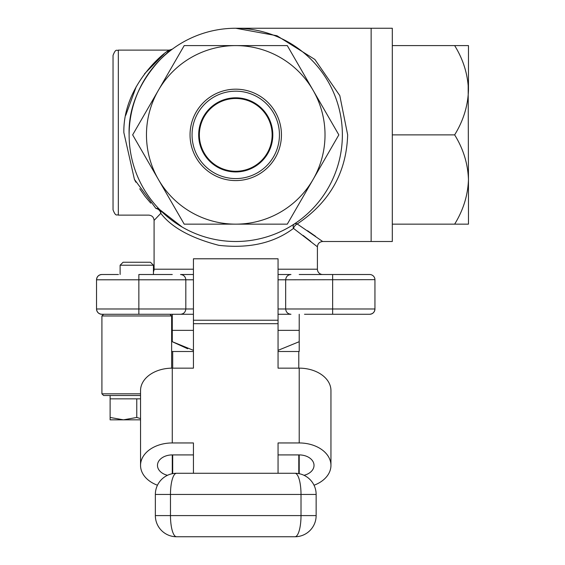 <?xml version="1.0" encoding="UTF-8"?>
<svg xmlns="http://www.w3.org/2000/svg" width="565" height="565" viewBox="0 0 565 565"><rect width="100%" height="100%" fill="white"/><g stroke="black" fill="none" stroke-linecap="round" stroke-linejoin="round"><path stroke-width="0.85" d="M193.435 350.342L172.276 341.691L172.276 314.274L169.945 314.274L180.532 314.274C183.717 313.942 185.482 312.177 185.821 308.984L193.435 308.984M299.21 274.505L369.658 274.505A5.29 5.29 0 0 1 374.948 279.795L374.948 308.984C374.616 312.177 372.851 313.942 369.658 314.274L304.5 314.274M193.435 314.274L101.827 314.274A5.29 5.29 0 0 1 96.537 308.984L96.537 279.795A5.29 5.29 0 0 1 101.827 274.505L118.438 274.505M322.693 274.505A5.29 5.29 0 0 1 317.41 269.215L317.41 246.792L293.489 228.387C273.947 243.077 249.087 248.727 218.909 245.344C190.899 238.063 171.527 227.391 160.799 213.337L154.083 220.414L154.083 269.215L193.435 269.215M153.433 271.758A5.29 5.29 0 0 0 154.083 269.215M193.435 279.795L185.821 279.795C185.482 276.603 183.717 274.837 180.532 274.505C183.717 274.837 185.482 276.603 185.821 279.795L138.856 279.795L138.856 274.505L172.276 274.505M123.855 132.613C122.986 84.771 165.404 51.323 169.302 50.108C165.778 51.027 122.909 84.708 123.855 132.613L134.435 179.423L155.947 208.478C146.505 217.25 146.505 217.25 155.947 208.478A5.29 4.534 135.5 0 1 159.718 209.629L182.297 227.137M371.141 134.873L371.141 241.502L322.693 241.502L297.225 223.966C329.635 202.284 346.451 172.586 347.659 134.873L339.805 95.626L314.882 59.48L276.942 35.736L235.746 28.25L371.141 28.25L371.141 241.502L392.301 241.502L392.301 28.25L371.141 28.25L371.141 134.873M315.609 236.34L307.565 230.732M134.421 179.402L135.875 182.205M139.732 188.774L145.127 196.458M145.17 196.514L150.756 203.16M118.332 215.124C116.955 214.036 115.959 217.447 113.042 209.834L113.042 55.398C115.959 47.778 116.955 51.196 118.332 50.108L118.332 215.124L148.793 215.124C151.999 215.442 153.765 217.207 154.083 220.414M155.947 208.478A5.29 4.52 -134.7 0 1 160.799 213.337A5.29 4.499 135.5 0 0 159.718 209.629M155.926 218.464L160.799 213.337M113.042 171.266L113.042 134.873M118.332 50.108L169.302 50.108L167.007 51.74M164.041 53.993L144.534 73.803M136.257 86.579L125.755 115.317M129.124 134.873C127.316 84.39 169.726 49.487 172.445 49.077C169.415 49.748 127.379 84.446 129.124 134.873A106.623 106.623 0 0 0 235.746 241.502A106.623 106.623 0 0 0 342.369 134.873A106.623 106.623 0 0 0 235.746 28.25A106.623 106.623 0 0 0 129.124 134.873M303.094 235.407L310.877 241.474M293.489 228.387A5.29 3.39 123.3 0 1 297.225 223.966A5.29 3.39 -123.3 0 0 294.323 223.966A5.29 3.39 56.7 0 0 293.489 228.387M199.36 134.873A36.386 36.386 0 0 0 235.746 171.266A36.386 36.386 0 0 0 272.132 134.873A36.386 36.386 0 0 0 235.746 98.487A36.386 36.386 0 0 0 199.36 134.873M374.948 279.654L285.671 279.795L285.671 308.984L332.637 308.984L332.637 274.505M180.532 274.505L193.435 274.505M278.058 274.505L290.961 274.505C287.776 274.837 286.01 276.603 285.671 279.795L278.058 279.795M169.945 314.274L171.64 315.969L101.912 315.969L103.6 314.274L101.827 314.274C98.642 313.942 96.876 312.177 96.537 308.984L138.856 308.984L138.856 279.795L96.537 279.795C96.876 276.603 98.642 274.837 101.827 274.505M290.961 274.505C287.776 274.837 286.01 276.603 285.671 279.795M185.821 279.795L185.821 308.984C185.482 312.177 183.717 313.942 180.532 314.274M374.948 308.984A5.29 5.29 0 0 1 369.658 314.274A5.29 5.29 0 0 0 374.948 308.984L332.637 308.984L332.637 314.274M290.961 314.274C287.776 313.942 286.01 312.177 285.671 308.984C286.01 312.177 287.776 313.942 290.961 314.274L278.058 314.274M146.469 134.873A89.277 89.277 0 0 0 235.746 224.15L287.288 224.15L338.838 134.873L287.288 45.596L184.204 45.596L158.426 90.238A89.277 89.277 0 0 0 146.469 134.873M132.655 134.873L184.204 224.15L235.746 224.15A89.277 89.277 0 0 0 313.059 90.238A89.277 89.277 0 0 0 158.426 90.238L132.655 134.873M281.448 134.873A45.701 45.701 0 0 0 235.746 89.178A45.701 45.701 0 0 0 190.045 134.873A45.701 45.701 0 0 0 235.746 180.574A45.701 45.701 0 0 0 281.448 134.873M279.442 134.873A43.696 43.696 0 0 0 235.746 91.177A43.696 43.696 0 0 0 192.051 134.873A43.696 43.696 0 0 0 235.746 178.575A43.696 43.696 0 0 0 279.442 134.873M198.682 134.873A37.064 37.064 0 0 0 235.746 171.937A37.064 37.064 0 0 0 272.81 134.873A37.064 37.064 0 0 0 235.746 97.809A37.064 37.064 0 0 0 198.682 134.873M468.173 84.072L468.463 180.574M392.301 45.596L468.463 45.596L468.463 90.238C467.933 105.916 463.328 120.797 454.648 134.873C463.279 148.772 467.884 163.652 468.463 179.515L468.463 224.15L392.301 224.15M454.648 45.596C463.279 59.495 467.884 74.375 468.463 90.238M454.648 134.873L392.301 134.873M468.463 179.515C467.933 195.193 463.328 210.074 454.648 224.15L468.463 224.15M299.21 351.049L299.21 341.691L278.058 350.342L299.21 341.691L299.21 330.356L278.058 330.356M299.21 351.508L278.058 351.508L298.793 351.508L298.793 368.154M172.276 341.691L172.276 330.356L193.435 330.356M172.699 368.154L172.699 351.508L193.435 351.508L172.276 351.508M172.41 341.769L187.644 348.753M299.21 330.356L299.21 314.274M140.544 395.514L103.6 395.514L101.912 393.819L140.544 393.819M171.64 368.161L171.64 315.969M101.912 393.819L101.912 315.969M120.119 265.218L153.433 265.218L150.467 262.252L123.078 262.252L120.119 265.218L120.119 274.505M153.433 265.218L153.433 274.505M110.118 395.514L110.118 419.837L123.445 419.837L110.118 417.457L110.118 418.262M140.544 418.566L136.772 417.457L123.445 419.837L140.544 419.837M110.118 398.848L140.544 398.848M136.772 398.848L136.772 417.457M298.793 351.508L278.058 351.508M193.435 351.508L172.699 351.508M298.793 454.917L298.793 473.625M172.699 454.917L172.699 473.625M176.513 536.75A21.159 6.031 90 0 1 170.475 515.591L301.011 515.591A21.159 6.031 90 0 1 294.979 536.75L176.513 536.75A21.159 21.159 0 0 1 155.354 515.591L155.354 494.439L170.475 494.439L170.475 515.591L155.354 515.591M294.979 536.75A21.159 21.159 0 0 0 316.139 515.591L316.139 494.439A21.159 21.159 0 0 0 294.979 473.279A21.159 6.031 90 0 1 301.011 494.439L170.475 494.439A21.159 6.031 90 0 1 176.513 473.279L294.979 473.279L176.513 473.279A21.159 21.159 0 0 0 155.354 494.439A21.159 21.159 0 0 1 176.513 473.279M314.027 485.236A31.732 22.438 180 0 0 330.949 465.391A31.732 22.438 180 0 0 299.21 442.953L278.058 442.953L278.058 473.279M278.058 335.666L278.058 368.154L299.21 368.154A31.732 22.438 0 0 1 330.949 390.592L330.949 465.391M303.998 475.299A14.81 10.474 180 0 0 314.02 465.391A14.81 10.474 180 0 0 299.21 454.917L278.058 454.917M172.276 368.154L172.276 442.953A31.732 22.438 180 0 0 140.544 465.391L140.544 390.592A31.732 22.438 0 0 1 172.276 368.154L193.435 368.154L193.435 323.696L278.058 323.696L278.058 368.154M172.276 442.953L193.435 442.953L193.435 473.279M167.494 475.299A14.81 10.474 180 0 1 157.473 465.391A14.81 10.474 180 0 1 172.276 454.917L193.435 454.917M140.544 465.391A31.732 22.438 180 0 0 157.458 485.236M172.276 454.917L172.276 473.71M193.435 368.154L193.435 335.666M193.435 258.791L278.058 258.791L278.058 320.228L193.435 320.228L193.435 258.791M193.435 320.228L193.435 323.696M278.058 323.696L278.058 320.228M299.21 473.71L299.21 454.917M278.058 269.215L317.41 269.215M278.058 308.984L285.671 308.984M138.856 314.274L138.856 308.984L185.821 308.984M294.979 473.279A21.159 21.159 0 0 1 316.139 494.439L301.011 494.439L301.011 515.591L316.139 515.591M299.21 368.154L299.21 442.953M169.302 50.108L172.332 49.155M317.41 246.792C317.728 243.586 319.493 241.82 322.693 241.502"/></g></svg>
